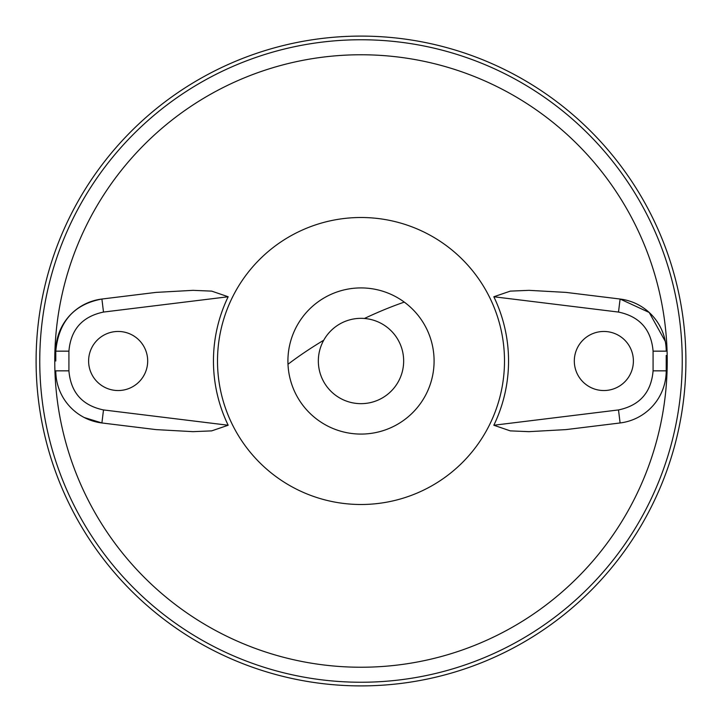 <?xml version="1.0" encoding="UTF-8"?>
<svg xmlns="http://www.w3.org/2000/svg" width="722" height="722" viewBox="0 0 722 722"><rect width="100%" height="100%" fill="white"/><g stroke="black" fill="none" stroke-linecap="round" stroke-linejoin="round"><path stroke-width="1.08" d="M217.502 361A143.498 143.498 0 0 1 361 217.502A143.498 143.498 0 0 1 504.498 361A143.498 143.498 0 0 1 361 504.498A143.498 143.498 0 0 1 217.502 361M666.207 355.459L666.207 370.846A52.507 52.507 0 0 1 620.099 422.966L565.958 429.608L528.955 431.657L510.273 430.872L493.83 425.24A147.55 147.55 0 0 0 493.83 296.76L510.328 291.119L529.009 290.343L565.958 292.392L620.099 299.034L649.195 312.464L665.296 341.398M68.915 351.154C70.765 329.566 82.29 316.534 103.499 312.066L101.901 299.034L156.042 292.392L193.045 290.343L211.726 291.128L228.17 296.76A147.55 147.55 0 0 0 228.17 425.24L103.499 409.934C82.29 405.466 70.765 392.434 68.915 370.846L68.915 351.154L55.793 351.154C58.626 321.588 73.996 304.215 101.901 299.034A52.507 52.507 0 0 0 55.793 351.154L55.793 361M404.284 302.112A73.075 73.075 0 0 1 362.634 434.057A73.075 73.075 0 0 1 328.005 295.794A73.075 73.075 0 0 1 404.284 302.112A131.269 36.461 -28.1 0 0 364.42 318.474A42.661 42.661 0 0 0 318.339 361A42.661 42.661 0 0 0 361 403.661A42.661 42.661 0 0 0 403.661 361A42.661 42.661 0 0 0 364.42 318.474M118.146 331.461A29.539 29.539 0 0 0 88.607 361A29.539 29.539 0 0 0 118.146 390.539A29.539 29.539 0 0 0 147.685 361A29.539 29.539 0 0 0 118.146 331.461M603.854 331.461A29.539 29.539 0 0 0 574.315 361A29.539 29.539 0 0 0 603.854 390.539A29.539 29.539 0 0 0 633.393 361A29.539 29.539 0 0 0 603.854 331.461M36.1 361A324.9 324.9 0 0 0 361 685.9A324.9 324.9 0 0 0 685.9 361A324.9 324.9 0 0 0 361 36.1A324.9 324.9 0 0 0 36.1 361M228.17 425.24L211.672 430.881L192.991 431.657L156.042 429.608L101.901 422.966L84.284 417.542M666.207 361L666.207 366.541M101.901 422.966A52.507 52.507 0 0 1 55.793 370.846A52.507 52.507 0 0 0 101.901 422.966L103.499 409.934M653.085 351.154L666.207 351.154A52.507 52.507 0 0 0 620.099 299.034L618.501 312.066C639.71 316.534 651.235 329.566 653.085 351.154L653.085 370.846C651.235 392.434 639.71 405.466 618.501 409.934L493.83 425.24M667.236 361A306.236 306.236 0 0 0 361 54.764A306.236 306.236 0 0 0 54.764 361A306.236 306.236 0 0 0 361 667.236A306.236 306.236 0 0 0 667.236 361M682.245 361A321.245 321.245 0 0 0 361 39.755A321.245 321.245 0 0 0 39.755 361A321.245 321.245 0 0 0 361 682.245A321.245 321.245 0 0 0 682.245 361M287.997 364.267A131.269 36.461 151.9 0 1 323.745 340.215M103.499 312.066L228.17 296.76M493.83 296.76L618.501 312.066M653.085 370.846L666.207 370.846A52.507 52.507 0 0 1 620.099 422.966L618.501 409.934M68.915 370.846L55.793 370.846"/></g></svg>

